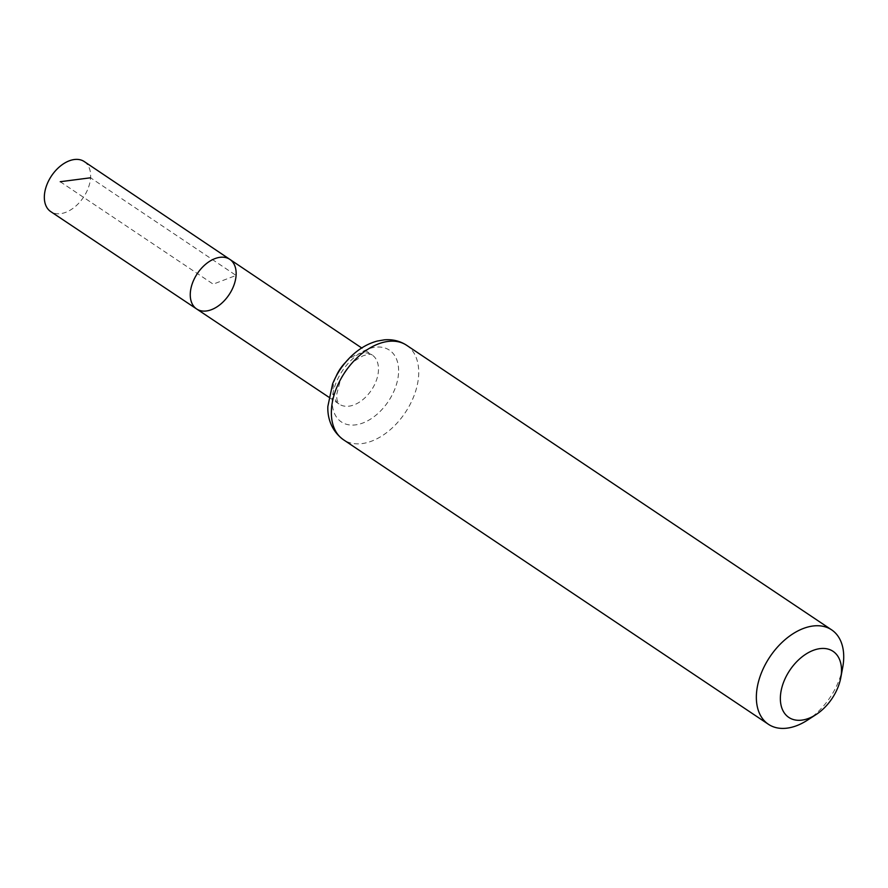<?xml version="1.0" encoding="UTF-8"?>
<svg xmlns="http://www.w3.org/2000/svg" width="888" height="888" viewBox="0 0 888 888"><rect width="100%" height="100%" fill="white"/><g stroke="black" fill="none" stroke-linecap="round" stroke-linejoin="round"><path stroke-width="0.67" stroke-dasharray="4.44 3.33" d="M229.826 259.363A29.837 19.059 -56.2 0 1 236.086 275.435A29.837 19.059 -56.2 0 1 220.934 303.907A29.837 19.059 -56.2 0 1 196.614 308.957M842.69 667.521A56.821 36.297 -56.2 0 1 807.447 720.157M84.26 161.572A30.114 19.236 -56.2 0 1 90.576 177.789A30.114 19.236 -56.2 0 1 75.291 206.527A30.114 19.236 -56.2 0 1 50.749 211.61M60.229 181.718L213.198 284.149L236.086 275.435L90.576 177.789M345.343 362.57A29.57 18.892 -56.2 0 1 372.216 355.034A29.57 18.892 -56.2 0 1 378.421 370.962A29.57 18.892 -56.2 0 1 363.414 399.178A29.57 18.892 -56.2 0 1 339.316 404.173A29.57 18.892 -56.2 0 1 336.041 376.457M406.649 345.299A56.821 36.297 -56.2 0 1 418.603 375.924A56.821 36.297 -56.2 0 1 389.732 430.158A56.821 36.297 -56.2 0 1 343.423 439.715M398.523 373.448A43.19 27.595 -56.2 0 1 346.664 424.353A43.19 27.595 -56.2 0 1 351.026 360.361A43.19 27.595 -56.2 0 1 398.523 373.448M328.782 397.147L339.316 404.173L337.04 400.144L336.53 395.093L340.637 379.143C344.311 371.584 349.151 365.379 355.178 360.561L362.804 355.899C368.287 354.09 371.417 353.801 372.216 355.034L361.716 347.974"/><path stroke-width="1.33" d="M196.614 308.957A29.837 19.059 -56.2 0 1 197.369 273.537A29.837 19.059 -56.2 0 1 229.826 259.363A29.837 19.059 -56.2 0 1 236.086 275.435A29.837 19.059 -56.2 0 1 220.934 303.907A29.837 19.059 -56.2 0 1 196.614 308.957A29.837 19.059 -56.2 0 1 197.369 273.537A29.837 19.059 -56.2 0 1 229.826 259.363L84.26 161.572A30.114 19.236 -56.2 0 0 59.718 166.622A30.114 19.236 -56.2 0 0 44.4 195.371A30.114 19.236 -56.2 0 0 50.749 211.61L328.782 397.147M841.424 672.76A39.771 25.408 -56.2 0 1 840.792 677.688A39.771 25.408 -56.2 0 1 816.128 714.529A39.771 25.408 -56.2 0 1 780.474 701.387A39.771 25.408 -56.2 0 1 810.744 651.426A39.771 25.408 -56.2 0 1 841.424 672.76M816.128 714.529L807.447 720.157A56.821 36.297 -56.2 0 1 768.42 724.286A56.821 36.297 -56.2 0 1 769.874 656.887A56.821 36.297 -56.2 0 1 831.645 629.87A56.821 36.297 -56.2 0 1 843.6 660.494A56.821 36.297 -56.2 0 1 842.69 667.521L840.792 677.688M90.576 177.789L60.229 181.718M336.041 376.457A29.57 18.892 -56.2 0 1 345.343 362.57M343.423 439.715A56.821 36.297 -56.2 0 1 344.877 372.316A56.821 36.297 -56.2 0 1 406.649 345.299C400.011 340.97 392.563 339.149 384.315 339.849L377.156 341.081C367.466 343.723 358.574 349.017 350.483 356.987C342.668 364.746 336.719 373.715 332.6 383.916L327.861 406.393C327.439 414.663 329.504 429.492 343.423 439.715L768.42 724.286M361.716 347.974L229.826 259.363M831.645 629.87L406.649 345.299"/></g></svg>
